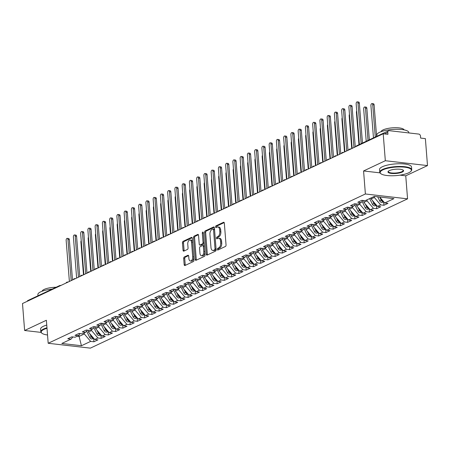<?xml version="1.0" encoding="UTF-8"?>
<svg xmlns="http://www.w3.org/2000/svg" width="450" height="450" viewBox="0 0 450 450"><rect width="100%" height="100%" fill="white"/><g stroke="black" fill="none" stroke-linecap="round" stroke-linejoin="round"><path stroke-width="0.67" d="M217.305 249.418A0.883 0.495 -83.4 0 0 217.699 250.059A0.883 0.495 -83.4 0 0 217.868 250.026L225.428 246.471A1.26 0.709 -83.4 0 0 226.046 244.924L224.336 223.172A1.26 0.709 -83.4 0 0 223.768 222.261A1.26 0.709 -83.4 0 0 223.526 222.3L215.966 225.861A0.883 0.495 -83.4 0 0 215.533 226.941A0.883 0.495 -83.4 0 0 215.933 227.582A0.883 0.495 -83.4 0 0 216.101 227.554L217.074 227.093A4.033 2.267 -83.4 0 1 217.845 226.952A4.033 2.267 -83.4 0 1 219.656 229.888L219.803 231.699A4.033 2.267 -83.4 0 1 217.828 236.638L216.849 237.099A0.883 0.495 -83.4 0 0 216.416 238.179A0.883 0.495 -83.4 0 0 216.816 238.821A0.883 0.495 -83.4 0 0 216.984 238.787L217.963 238.331A4.033 2.267 -83.4 0 1 218.728 238.191A4.033 2.267 -83.4 0 1 220.545 241.121L220.686 242.938A4.033 2.267 -83.4 0 1 218.711 247.877L217.732 248.338A0.883 0.495 -83.4 0 0 217.305 249.418M218.728 238.191L219.78 238.314A4.033 2.267 -83.4 0 1 221.597 241.245L221.737 243.056A4.033 2.267 -83.4 0 1 219.769 247.995L218.79 248.456A0.883 0.495 -83.4 0 0 218.357 249.536A0.883 0.495 -83.4 0 0 218.396 249.778M224.184 222.609L217.018 225.979A0.883 0.495 -83.4 0 0 216.591 227.064A0.883 0.495 -83.4 0 0 216.63 227.301M217.845 226.952L218.897 227.076A4.033 2.267 -83.4 0 1 220.714 230.006L220.854 231.817A4.033 2.267 -83.4 0 1 218.88 236.756L217.907 237.218A0.883 0.495 -83.4 0 0 217.474 238.297A0.883 0.495 -83.4 0 0 217.513 238.539M184.297 256.989A1.26 0.709 -83.4 0 0 183.684 258.536L184.162 264.639A1.26 0.709 -83.4 0 0 184.731 265.556A1.26 0.709 -83.4 0 0 184.972 265.511L193.371 261.557A1.26 0.709 -83.4 0 0 193.984 260.016L192.274 238.264A1.26 0.709 -83.4 0 0 191.706 237.347A1.26 0.709 -83.4 0 0 191.464 237.392L183.071 241.346A1.26 0.709 -83.4 0 0 182.453 242.888L183.032 250.256A1.26 0.709 -83.4 0 0 183.6 251.173A1.26 0.709 -83.4 0 0 183.836 251.134L187.431 249.441A1.26 0.709 -83.4 0 0 188.049 247.894L187.763 244.243A3.369 1.896 -83.4 0 1 190.052 239.996A3.369 1.896 -83.4 0 1 191.571 242.449L192.696 256.77A3.369 1.896 -83.4 0 1 190.406 261.011A3.369 1.896 -83.4 0 1 188.888 258.559L188.702 256.174A1.26 0.709 -83.4 0 0 188.134 255.257A1.26 0.709 -83.4 0 0 187.892 255.302L184.297 256.989L185.355 257.113A1.26 0.709 -83.4 0 0 184.736 258.654L185.22 264.757A1.26 0.709 -83.4 0 0 185.366 265.326M399.983 175.157L405.748 175.821L427.5 165.583L385.324 160.723L383.203 133.763L387.945 134.308L387.793 132.339L384.463 133.903M385.324 160.723L363.572 170.961L365.383 193.978L48.184 343.277L46.373 320.259L24.621 330.497L22.5 303.536L383.203 133.763M206.297 254.222A1.26 0.709 -83.4 0 0 206.865 255.139A1.26 0.709 -83.4 0 0 207.101 255.094L215.499 251.139A1.26 0.709 -83.4 0 0 216.118 249.598L214.408 227.846A1.26 0.709 -83.4 0 0 213.84 226.929A1.26 0.709 -83.4 0 0 213.598 226.974L205.2 230.929A1.26 0.709 -83.4 0 0 204.587 232.47L206.297 254.222L207.349 254.34A1.26 0.709 -83.4 0 0 207.495 254.908M204.435 256.348L196.037 260.303A1.26 0.709 -83.4 0 1 195.795 260.347A1.26 0.709 -83.4 0 1 195.232 259.431L193.517 237.679A1.26 0.709 -83.4 0 1 194.136 236.138L197.73 234.444A1.26 0.709 -83.4 0 1 197.966 234.399A1.26 0.709 -83.4 0 1 198.534 235.316L199.232 244.136A1.26 0.709 -83.4 0 0 199.8 245.053A1.26 0.709 -83.4 0 0 200.036 245.014L202.421 243.889A1.26 0.709 -83.4 0 0 203.04 242.347L202.314 233.162A0.883 0.495 -83.4 0 1 202.916 232.054A0.883 0.495 -83.4 0 1 203.31 232.695L205.054 254.807A1.26 0.709 -83.4 0 1 204.435 256.348M365.383 193.978L407.559 198.844L90.36 348.137L48.184 343.277M383.647 201.803L383.923 205.273L387.984 203.361L384.716 202.984L393.924 198.653L374.31 196.391L365.102 200.722L361.834 200.346L357.772 202.258L361.041 202.635L357.851 204.137L354.583 203.76L350.522 205.672L353.79 206.049L350.601 207.546L347.332 207.174L343.271 209.081L346.545 209.458L343.35 210.96L340.082 210.583L336.021 212.496L339.294 212.873L336.099 214.374L332.831 213.998L328.776 215.91L332.044 216.287L328.849 217.789L325.581 217.412L321.525 219.319L324.793 219.696L321.604 221.197L318.33 220.821L314.274 222.733L317.543 223.11L314.353 224.612L311.085 224.235L307.024 226.148L310.292 226.524L307.103 228.026L303.834 227.649L299.773 229.556L303.041 229.933L299.852 231.435L296.584 231.058L292.522 232.971L295.791 233.347L292.601 234.849L289.333 234.472L285.272 236.385L288.54 236.762L285.351 238.264L282.082 237.887L278.021 239.794L281.289 240.171L278.1 241.672L274.832 241.296L270.771 243.208L274.039 243.585L270.849 245.087L267.581 244.71L263.52 246.623L266.788 246.999L263.599 248.501L260.331 248.124L256.269 250.031L259.537 250.408L256.348 251.91L253.08 251.533L249.019 253.446L252.287 253.822L249.097 255.324L245.829 254.947L241.768 256.86L245.036 257.237L241.847 258.739L238.579 258.362L234.518 260.269L237.786 260.646L234.596 262.148L231.328 261.771L227.267 263.683L230.535 264.06L227.346 265.562L224.078 265.185L220.016 267.097L223.284 267.474L220.095 268.976L216.827 268.599L212.766 270.506L216.039 270.883L212.844 272.385L209.576 272.008L205.521 273.921L208.789 274.298L205.594 275.799L202.326 275.423L198.27 277.335L201.538 277.712L198.349 279.214L195.075 278.837L191.019 280.744L194.287 281.121L191.098 282.623L187.824 282.246L183.769 284.158L187.037 284.535L183.847 286.037L180.579 285.66L176.518 287.572L179.786 287.949L176.597 289.451L173.329 289.074L169.268 290.981L172.536 291.358L169.346 292.86L166.078 292.483L162.017 294.396L165.285 294.772L162.096 296.274L158.828 295.897L154.766 297.81L158.034 298.187L154.845 299.689L151.577 299.312L147.516 301.219L150.784 301.596L147.594 303.098L144.326 302.721L140.265 304.633L143.533 305.01L140.344 306.512L137.076 306.135L133.014 308.048L136.282 308.424L133.093 309.926L129.825 309.549L125.764 311.456L129.032 311.833L125.843 313.335L122.574 312.958L118.513 314.871L121.781 315.248L118.592 316.749L115.324 316.373L111.263 318.285L114.531 318.662L111.341 320.164L108.073 319.787L104.012 321.694L107.28 322.071L104.091 323.572L100.823 323.196L96.761 325.108L100.029 325.485L96.84 326.987L93.572 326.61L89.511 328.522L92.784 328.899L89.589 330.401L86.321 330.024L82.26 331.931L85.534 332.308L82.339 333.81L79.071 333.433L75.015 335.346L78.283 335.723L75.094 337.224L71.82 336.848L67.764 338.76L71.032 339.137L72.9 336.971M383.923 205.273L380.655 204.896L377.466 206.398L371.132 198.956L371.053 197.921M376.397 205.211L376.673 208.682L380.734 206.775L377.466 206.398M376.673 208.682L373.404 208.305L370.215 209.807L363.881 202.371L363.741 200.565M369.152 208.626L369.422 212.096L373.483 210.184L370.215 209.807M369.422 212.096L366.154 211.719L362.964 213.221L356.631 205.779L356.49 203.979M361.901 212.04L362.171 215.511L366.233 213.598L362.964 213.221M362.171 215.511L358.903 215.134L355.714 216.636L349.38 209.194L349.239 207.394M354.651 215.449L354.921 218.919L358.982 217.013L355.714 216.636M354.921 218.919L351.652 218.542L348.463 220.044L342.129 212.608L341.989 210.803M347.4 218.863L347.67 222.334L351.731 220.421L348.463 220.044M347.67 222.334L344.402 221.957L341.213 223.459L334.879 216.017L334.738 214.217M340.149 222.278L340.419 225.748L344.481 223.836L341.213 223.459M340.419 225.748L337.151 225.371L333.962 226.873L327.628 219.431L327.488 217.631M332.899 225.686L333.169 229.157L337.23 227.25L333.962 226.873M333.169 229.157L329.901 228.78L326.711 230.282L320.377 222.846L320.237 221.04M325.648 229.101L325.918 232.571L329.979 230.659L326.711 230.282M325.918 232.571L322.65 232.194L319.461 233.696L313.132 226.26L312.986 224.454M318.397 232.515L318.673 235.986L322.729 234.073L319.461 233.696M318.673 235.986L315.399 235.609L312.21 237.111L305.882 229.669L305.736 227.869M311.147 235.924L311.423 239.394L315.478 237.487L312.21 237.111M311.423 239.394L308.149 239.018L304.959 240.519L298.631 233.083L298.485 231.278M303.896 239.338L304.172 242.809L308.228 240.896L304.959 240.519M304.172 242.809L300.904 242.432L297.709 243.934L291.381 236.498L291.234 234.692M296.646 242.752L296.921 246.223L300.983 244.311L297.709 243.934M296.921 246.223L293.653 245.846L290.458 247.348L284.13 239.906L283.989 238.106M289.395 246.161L289.671 249.632L293.732 247.725L290.458 247.348M289.671 249.632L286.403 249.255L283.213 250.757L276.879 243.321L276.739 241.515M282.144 249.576L282.42 253.046L286.481 251.134L283.213 250.757M282.42 253.046L279.152 252.669L275.963 254.171L269.629 246.735L269.488 244.929M274.894 252.99L275.169 256.461L279.231 254.548L275.963 254.171M275.169 256.461L271.901 256.084L268.712 257.586L262.378 250.144L262.238 248.344M267.643 256.399L267.919 259.869L271.98 257.963L268.712 257.586M267.919 259.869L264.651 259.498L261.461 260.994L255.127 253.558L254.987 251.752M260.392 259.813L260.668 263.284L264.729 261.371L261.461 260.994M260.668 263.284L257.4 262.907L254.211 264.409L247.877 256.972L247.736 255.167M253.142 263.227L253.417 266.698L257.479 264.786L254.211 264.409M253.417 266.698L250.149 266.321L246.96 267.823L240.626 260.381L240.486 258.581M245.897 266.636L246.167 270.113L250.228 268.2L246.96 267.823M246.167 270.113L242.899 269.736L239.709 271.232L233.376 263.796L233.235 261.99M238.646 270.051L238.916 273.521L242.977 271.609L239.709 271.232M238.916 273.521L235.648 273.144L232.459 274.646L226.125 267.21L225.984 265.404M231.396 273.465L231.666 276.936L235.727 275.023L232.459 274.646M231.666 276.936L228.398 276.559L225.208 278.061L218.874 270.619L218.734 268.819M224.145 276.874L224.415 280.35L228.476 278.438L225.208 278.061M224.415 280.35L221.147 279.973L217.958 281.469L211.624 274.033L211.483 272.227M216.894 280.288L217.164 283.759L221.226 281.846L217.958 281.469M217.164 283.759L213.896 283.382L210.707 284.884L204.373 277.447L204.232 275.642M209.644 283.702L209.914 287.173L213.975 285.261L210.707 284.884M209.914 287.173L206.646 286.796L203.456 288.298L197.123 280.856L196.982 279.056M202.393 287.111L202.663 290.588L206.724 288.675L203.456 288.298M202.663 290.588L199.395 290.211L196.206 291.713L189.877 284.271L189.731 282.465M195.143 290.526L195.418 293.996L199.474 292.084L196.206 291.713M195.418 293.996L192.144 293.619L188.955 295.121L182.627 287.685L182.481 285.879M187.892 293.94L188.167 297.411L192.223 295.498L188.955 295.121M188.167 297.411L184.894 297.034L181.704 298.536L175.376 291.094L175.23 289.294M180.641 297.349L180.917 300.825L184.972 298.912L181.704 298.536M180.917 300.825L177.649 300.448L174.454 301.95L168.126 294.508L167.979 292.702M173.391 300.763L173.666 304.234L177.722 302.327L174.454 301.95M173.666 304.234L170.398 303.857L167.203 305.359L160.875 297.923L160.734 296.117M166.14 304.178L166.416 307.648L170.477 305.736L167.203 305.359M166.416 307.648L163.148 307.271L159.958 308.773L153.624 301.331L153.484 299.531M158.889 307.586L159.165 311.062L163.226 309.15L159.958 308.773M159.165 311.062L155.897 310.686L152.708 312.188L146.374 304.746L146.233 302.94M151.639 311.001L151.914 314.471L155.976 312.564L152.708 312.188M151.914 314.471L148.646 314.094L145.457 315.596L139.123 308.16L138.983 306.354M144.388 314.415L144.664 317.886L148.725 315.973L145.457 315.596M144.664 317.886L141.396 317.509L138.206 319.011L131.873 311.569L131.732 309.769M137.138 317.829L137.413 321.3L141.474 319.387L138.206 319.011M137.413 321.3L134.145 320.923L130.956 322.425L124.622 314.983L124.481 313.178M129.887 321.238L130.162 324.709L134.224 322.802L130.956 322.425M130.162 324.709L126.894 324.332L123.705 325.834L117.371 318.397L117.231 316.592M122.642 324.652L122.912 328.123L126.973 326.211L123.705 325.834M122.912 328.123L119.644 327.746L116.454 329.248L110.121 321.806L109.98 320.006M115.391 328.067L115.661 331.537L119.722 329.625L116.454 329.248M115.661 331.537L112.393 331.161L109.204 332.662L102.87 325.221L102.729 323.415M108.141 331.476L108.411 334.946L112.472 333.039L109.204 332.662M108.411 334.946L105.142 334.569L101.953 336.071L95.619 328.635L95.479 326.829M100.89 334.89L101.16 338.361L105.221 336.448L101.953 336.071M101.16 338.361L97.892 337.984L94.703 339.486L88.369 332.044L88.228 330.244M93.639 338.304L93.909 341.775L97.971 339.863L94.703 339.486M93.909 341.775L90.641 341.398L81.433 345.729L61.824 343.468L71.032 339.137M78.283 335.723L80.151 333.557M78.975 334.924L79.087 336.414L84.313 333.956L84.229 332.921M90.641 341.398L84.313 333.956M77.259 336.201L79.087 336.414L81.433 345.729M85.534 332.308L87.401 330.148M88.369 332.044L91.558 330.542L91.479 329.512M97.892 337.984L91.558 330.542M92.784 328.899L94.646 326.734M95.619 328.635L98.809 327.133L98.73 326.098M105.142 334.569L98.809 327.133M100.029 325.485L101.897 323.319M102.87 325.221L106.059 323.719L105.981 322.684M112.393 331.161L106.059 323.719M107.28 322.071L109.147 319.911M110.121 321.806L113.31 320.304L113.231 319.275M119.644 327.746L113.31 320.304M114.531 318.662L116.398 316.496M117.371 318.397L120.561 316.896L120.482 315.861M126.894 324.332L120.561 316.896M121.781 315.248L123.649 313.082M124.622 314.983L127.811 313.481L127.733 312.446M134.145 320.923L127.811 313.481M129.032 311.833L130.899 309.673M131.873 311.569L135.062 310.067L134.983 309.037M141.396 317.509L135.062 310.067M136.282 308.424L138.15 306.259M139.123 308.16L142.312 306.658L142.234 305.623M148.646 314.094L142.312 306.658M143.533 305.01L145.401 302.844M146.374 304.746L149.563 303.244L149.484 302.209M155.897 310.686L149.563 303.244M150.784 301.596L152.651 299.436M153.624 301.331L156.814 299.829L156.729 298.8M163.148 307.271L156.814 299.829M158.034 298.187L159.902 296.021M160.875 297.923L164.064 296.421L163.98 295.386M170.398 303.857L164.064 296.421M165.285 294.772L167.153 292.607M168.126 294.508L171.315 293.006L171.231 291.971M177.649 300.448L171.315 293.006M172.536 291.358L174.403 289.198M175.376 291.094L178.566 289.592L178.481 288.562M184.894 297.034L178.566 289.592M179.786 287.949L181.654 285.784M182.627 287.685L185.816 286.183L185.732 285.148M192.144 293.619L185.816 286.183M187.037 284.535L188.904 282.369M189.877 284.271L193.067 282.769L192.982 281.734M199.395 290.211L193.067 282.769M194.287 281.121L196.155 278.961M197.123 280.856L200.317 279.354L200.233 278.325M206.646 286.796L200.317 279.354M201.538 277.712L203.406 275.546M204.373 277.447L207.568 275.946L207.484 274.911M213.896 283.382L207.568 275.946M208.789 274.298L210.656 272.132M211.624 274.033L214.813 272.531L214.734 271.496M221.147 279.973L214.813 272.531M216.039 270.883L217.907 268.723M218.874 270.619L222.064 269.117L221.985 268.088M228.398 276.559L222.064 269.117M223.284 267.474L225.152 265.309M226.125 267.21L229.314 265.708L229.236 264.673M235.648 273.144L229.314 265.708M230.535 264.06L232.403 261.894M233.376 263.796L236.565 262.294L236.486 261.259M242.899 269.736L236.565 262.294M237.786 260.646L239.653 258.486M240.626 260.381L243.816 258.879L243.737 257.85M250.149 266.321L243.816 258.879M245.036 257.237L246.904 255.071M247.877 256.972L251.066 255.471L250.987 254.436M257.4 262.907L251.066 255.471M252.287 253.822L254.154 251.657M255.127 253.558L258.317 252.056L258.238 251.021M264.651 259.498L258.317 252.056M259.537 250.408L261.405 248.248M262.378 250.144L265.567 248.642L265.489 247.612M271.901 256.084L265.567 248.642M266.788 246.999L268.656 244.834M269.629 246.735L272.818 245.233L272.739 244.198M279.152 252.669L272.818 245.233M274.039 243.585L275.906 241.419M276.879 243.321L280.069 241.819L279.99 240.784M286.403 249.255L280.069 241.819M281.289 240.171L283.157 238.011M284.13 239.906L287.319 238.404L287.235 237.375M293.653 245.846L287.319 238.404M288.54 236.762L290.407 234.596M291.381 236.498L294.57 234.996L294.486 233.961M300.904 242.432L294.57 234.996M295.791 233.347L297.658 231.182M298.631 233.083L301.821 231.581L301.736 230.546M308.149 239.018L301.821 231.581M303.041 229.933L304.909 227.773M305.882 229.669L309.071 228.167L308.987 227.138M315.399 235.609L309.071 228.167M310.292 226.524L312.159 224.359M313.132 226.26L316.322 224.758L316.238 223.723M322.65 232.194L316.322 224.758M317.543 223.11L319.41 220.944M320.377 222.846L323.572 221.344L323.488 220.309M329.901 228.78L323.572 221.344M324.793 219.696L326.661 217.536M327.628 219.431L330.823 217.929L330.739 216.9M337.151 225.371L330.823 217.929M332.044 216.287L333.911 214.121M334.879 216.017L338.074 214.521L337.989 213.486M344.402 221.957L338.074 214.521M339.294 212.873L341.162 210.707M342.129 212.608L345.319 211.106L345.24 210.071M351.652 218.542L345.319 211.106M346.545 209.458L348.407 207.298M349.38 209.194L352.569 207.692L352.491 206.662M358.903 215.134L352.569 207.692M353.79 206.049L355.657 203.884M356.631 205.779L359.82 204.283L359.741 203.248M366.154 211.719L359.82 204.283M361.041 202.635L362.908 200.469M363.881 202.371L367.071 200.869L366.992 199.834M373.404 208.305L367.071 200.869M427.5 165.583L425.379 138.623L420.632 138.077L420.48 136.102A1.924 1.502 64.8 0 0 418.753 134.078L389.228 130.674A1.924 1.502 64.8 0 0 388.553 130.776A1.924 1.502 64.8 0 0 387.793 132.339M371.132 198.956L374.321 197.454L374.243 196.425M380.655 204.896L374.321 197.454M27.18 301.331A1.924 1.502 -115.2 0 1 27.849 300.549L59.552 285.632A1.924 1.502 -115.2 0 0 58.883 286.408M24.621 330.497L41.023 332.387M405.748 175.821L407.559 198.844M363.572 170.961L379.974 172.851M384.716 202.984L379.626 197.004M348.896 149.906A1.924 1.502 -115.2 0 1 349.509 149.158A1.924 1.502 -115.2 0 1 349.566 149.13A1.924 1.924 0 0 1 350.606 148.956A1.924 1.08 -83.4 0 1 350.798 149.012M341.646 153.321A1.924 1.502 -115.2 0 1 342.259 152.572A1.924 1.502 -115.2 0 1 342.315 152.539A1.924 1.924 0 0 1 343.356 152.37A1.924 1.08 -83.4 0 1 343.547 152.426M334.395 156.735A1.924 1.502 -115.2 0 1 335.008 155.981A1.924 1.502 -115.2 0 1 335.064 155.953A1.924 1.924 0 0 1 336.105 155.784A1.924 1.08 -83.4 0 1 336.296 155.835M327.144 160.144A1.924 1.502 -115.2 0 1 327.757 159.396A1.924 1.502 -115.2 0 1 327.814 159.368A1.924 1.924 0 0 1 328.854 159.193A1.924 1.08 -83.4 0 1 329.046 159.249M319.894 163.558A1.924 1.502 -115.2 0 1 320.507 162.81A1.924 1.502 -115.2 0 1 320.563 162.782A1.924 1.924 0 0 1 321.604 162.607A1.924 1.08 -83.4 0 1 321.795 162.664M312.643 166.972A1.924 1.502 -115.2 0 1 313.256 166.219A1.924 1.502 -115.2 0 1 313.312 166.191A1.924 1.924 0 0 1 314.353 166.022A1.924 1.08 -83.4 0 1 314.544 166.072M305.392 170.381A1.924 1.502 -115.2 0 1 306.006 169.633A1.924 1.502 -115.2 0 1 306.062 169.605A1.924 1.924 0 0 1 307.103 169.436A1.924 1.08 -83.4 0 1 307.294 169.487M298.142 173.796A1.924 1.502 -115.2 0 1 298.755 173.047A1.924 1.502 -115.2 0 1 298.811 173.019A1.924 1.924 0 0 1 299.852 172.845A1.924 1.08 -83.4 0 1 300.043 172.901M290.897 177.21A1.924 1.502 -115.2 0 1 291.504 176.456A1.924 1.502 -115.2 0 1 291.561 176.428A1.924 1.924 0 0 1 292.601 176.259A1.924 1.08 -83.4 0 1 292.793 176.316M283.646 180.619A1.924 1.502 -115.2 0 1 284.259 179.871A1.924 1.502 -115.2 0 1 284.316 179.843A1.924 1.924 0 0 1 285.351 179.674A1.924 1.08 -83.4 0 1 285.542 179.724M276.396 184.033A1.924 1.502 -115.2 0 1 277.009 183.285A1.924 1.502 -115.2 0 1 277.065 183.257A1.924 1.924 0 0 1 278.1 183.083A1.924 1.08 -83.4 0 1 278.297 183.139M269.145 187.447A1.924 1.502 -115.2 0 1 269.758 186.694A1.924 1.502 -115.2 0 1 269.814 186.666A1.924 1.924 0 0 1 270.855 186.497A1.924 1.08 -83.4 0 1 271.046 186.553M261.894 190.856A1.924 1.502 -115.2 0 1 262.507 190.108A1.924 1.502 -115.2 0 1 262.564 190.08A1.924 1.924 0 0 1 263.604 189.911A1.924 1.08 -83.4 0 1 263.796 189.962M254.644 194.271A1.924 1.502 -115.2 0 1 255.257 193.523A1.924 1.502 -115.2 0 1 255.313 193.494A1.924 1.924 0 0 1 256.354 193.32A1.924 1.08 -83.4 0 1 256.545 193.376M247.393 197.685A1.924 1.502 -115.2 0 1 248.006 196.931A1.924 1.502 -115.2 0 1 248.062 196.903A1.924 1.924 0 0 1 249.103 196.734A1.924 1.08 -83.4 0 1 249.294 196.791M240.143 201.094A1.924 1.502 -115.2 0 1 240.756 200.346A1.924 1.502 -115.2 0 1 240.812 200.317A1.924 1.924 0 0 1 241.852 200.149A1.924 1.08 -83.4 0 1 242.044 200.199M232.892 204.508A1.924 1.502 -115.2 0 1 233.505 203.76A1.924 1.502 -115.2 0 1 233.561 203.732A1.924 1.924 0 0 1 234.602 203.558A1.924 1.08 -83.4 0 1 234.793 203.614M225.641 207.922A1.924 1.502 -115.2 0 1 226.254 207.169A1.924 1.502 -115.2 0 1 226.311 207.141A1.924 1.924 0 0 1 227.351 206.972A1.924 1.08 -83.4 0 1 227.542 207.028M218.391 211.331A1.924 1.502 -115.2 0 1 219.004 210.583A1.924 1.502 -115.2 0 1 219.06 210.555A1.924 1.924 0 0 1 220.101 210.386A1.924 1.08 -83.4 0 1 220.292 210.437M211.14 214.746A1.924 1.502 -115.2 0 1 211.753 213.998A1.924 1.502 -115.2 0 1 211.809 213.969A1.924 1.924 0 0 1 212.85 213.795A1.924 1.08 -83.4 0 1 213.041 213.851M203.889 218.16A1.924 1.502 -115.2 0 1 204.502 217.406A1.924 1.502 -115.2 0 1 204.559 217.378A1.924 1.924 0 0 1 205.599 217.209A1.924 1.08 -83.4 0 1 205.791 217.266M196.639 221.569A1.924 1.502 -115.2 0 1 197.252 220.821A1.924 1.502 -115.2 0 1 197.308 220.792A1.924 1.924 0 0 1 198.349 220.624A1.924 1.08 -83.4 0 1 198.54 220.674M189.388 224.983A1.924 1.502 -115.2 0 1 190.001 224.235A1.924 1.502 -115.2 0 1 190.058 224.207A1.924 1.924 0 0 1 191.098 224.032A1.924 1.08 -83.4 0 1 191.289 224.089M182.138 228.398A1.924 1.502 -115.2 0 1 182.751 227.644A1.924 1.502 -115.2 0 1 182.807 227.616A1.924 1.924 0 0 1 183.847 227.447A1.924 1.08 -83.4 0 1 184.039 227.503M174.887 231.806A1.924 1.502 -115.2 0 1 175.5 231.058A1.924 1.502 -115.2 0 1 175.556 231.03A1.924 1.924 0 0 1 176.597 230.861A1.924 1.08 -83.4 0 1 176.788 230.912M167.636 235.221A1.924 1.502 -115.2 0 1 168.249 234.472A1.924 1.502 -115.2 0 1 168.306 234.444A1.924 1.924 0 0 1 169.346 234.27A1.924 1.08 -83.4 0 1 169.537 234.326M160.391 238.635A1.924 1.502 -115.2 0 1 161.004 237.881A1.924 1.502 -115.2 0 1 161.055 237.853A1.924 1.924 0 0 1 162.096 237.684A1.924 1.08 -83.4 0 1 162.287 237.741M153.141 242.044A1.924 1.502 -115.2 0 1 153.754 241.296A1.924 1.502 -115.2 0 1 153.81 241.268A1.924 1.924 0 0 1 154.845 241.099A1.924 1.08 -83.4 0 1 155.036 241.149M145.89 245.458A1.924 1.502 -115.2 0 1 146.503 244.71A1.924 1.502 -115.2 0 1 146.559 244.682A1.924 1.924 0 0 1 147.6 244.507A1.924 1.08 -83.4 0 1 147.791 244.564M138.639 248.873A1.924 1.502 -115.2 0 1 139.252 248.119A1.924 1.502 -115.2 0 1 139.309 248.091A1.924 1.924 0 0 1 140.349 247.922A1.924 1.08 -83.4 0 1 140.541 247.978M131.389 252.281A1.924 1.502 -115.2 0 1 132.002 251.533A1.924 1.502 -115.2 0 1 132.058 251.505A1.924 1.924 0 0 1 133.099 251.336A1.924 1.08 -83.4 0 1 133.29 251.387M124.138 255.696A1.924 1.502 -115.2 0 1 124.751 254.947A1.924 1.502 -115.2 0 1 124.808 254.919A1.924 1.924 0 0 1 125.848 254.745A1.924 1.08 -83.4 0 1 126.039 254.801M116.888 259.11A1.924 1.502 -115.2 0 1 117.501 258.356A1.924 1.502 -115.2 0 1 117.557 258.328A1.924 1.924 0 0 1 118.597 258.159A1.924 1.08 -83.4 0 1 118.789 258.216M109.637 262.519A1.924 1.502 -115.2 0 1 110.25 261.771A1.924 1.502 -115.2 0 1 110.306 261.743A1.924 1.924 0 0 1 111.347 261.574A1.924 1.08 -83.4 0 1 111.538 261.624M102.386 265.933A1.924 1.502 -115.2 0 1 102.999 265.185A1.924 1.502 -115.2 0 1 103.056 265.157A1.924 1.924 0 0 1 104.096 264.983A1.924 1.08 -83.4 0 1 104.288 265.039M95.136 269.347A1.924 1.502 -115.2 0 1 95.749 268.594A1.924 1.502 -115.2 0 1 95.805 268.566A1.924 1.924 0 0 1 96.846 268.397A1.924 1.08 -83.4 0 1 97.037 268.453M87.885 272.756A1.924 1.502 -115.2 0 1 88.498 272.008A1.924 1.502 -115.2 0 1 88.554 271.98A1.924 1.924 0 0 1 89.595 271.811A1.924 1.08 -83.4 0 1 89.786 271.862M80.634 276.171A1.924 1.502 -115.2 0 1 81.248 275.423A1.924 1.502 -115.2 0 1 81.304 275.394A1.924 1.924 0 0 1 82.344 275.22A1.924 1.08 -83.4 0 1 82.536 275.276M73.384 279.585A1.924 1.502 -115.2 0 1 73.997 278.831A1.924 1.502 -115.2 0 1 74.053 278.803A1.924 1.924 0 0 1 75.094 278.634A1.924 1.08 -83.4 0 1 75.285 278.691M66.133 282.994A1.924 1.502 -115.2 0 1 66.746 282.246A1.924 1.502 -115.2 0 1 66.803 282.218A1.924 1.924 0 0 1 67.843 282.049A1.924 1.08 -83.4 0 1 68.034 282.099M214.262 227.278L206.257 231.047A1.26 0.709 -83.4 0 0 205.639 232.594L207.349 254.34M214.583 249.817A0.883 0.495 -83.4 0 0 215.016 248.737L213.514 229.646A0.883 0.495 -83.4 0 0 213.114 229.005A0.883 0.495 -83.4 0 0 212.951 229.033L211.916 229.517A4.033 2.267 -83.4 0 0 209.942 234.456L210.971 247.511A4.033 2.267 -83.4 0 0 212.788 250.442A4.033 2.267 -83.4 0 0 213.553 250.301L214.583 249.817L215.64 249.941A0.883 0.495 -83.4 0 0 216.073 249.041M214.543 229.596A0.883 0.495 -83.4 0 0 214.172 229.123A0.883 0.495 -83.4 0 0 214.003 229.157M212.788 250.442L213.84 250.56A4.033 2.267 -83.4 0 0 214.605 250.425L213.553 250.301M215.64 249.941L214.605 250.425M198.388 234.748L195.188 236.256A1.26 0.709 -83.4 0 0 194.574 237.797L196.284 259.549A1.26 0.709 -83.4 0 0 196.431 260.117M200.627 245.081A1.26 0.709 -83.4 0 0 200.852 245.177A1.26 0.709 -83.4 0 0 201.094 245.132L203.473 244.013A1.26 0.709 -83.4 0 0 204.097 242.685M199.952 253.294A3.369 1.896 -83.4 0 0 201.471 255.741A3.369 1.896 -83.4 0 0 203.76 251.499L203.361 246.454A1.26 0.709 -83.4 0 0 202.792 245.537A1.26 0.709 -83.4 0 0 202.556 245.582L200.171 246.701A1.26 0.709 -83.4 0 0 199.553 248.248L199.952 253.294M201.471 255.741L202.523 255.864A3.369 1.896 -83.4 0 0 204.829 251.977M204.384 246.369A1.26 0.709 -83.4 0 0 203.85 245.661L202.792 245.537M188.556 255.606L185.355 257.113M190.406 261.011L191.464 261.135A3.369 1.896 -83.4 0 0 193.764 257.243M192.583 242.224A3.369 1.896 -83.4 0 0 191.104 240.12L190.052 239.996M192.127 237.696L184.123 241.464A1.26 0.709 -83.4 0 0 183.504 243.006L184.084 250.38A1.26 0.709 -83.4 0 0 184.236 250.948M379.716 197.111L381.218 200.166A2.565 2.002 64.8 0 0 383.197 201.729A2.565 2.002 64.8 0 0 383.642 201.724M383.692 201.78L382.579 202.303A2.565 2.002 -115.2 0 1 381.679 202.444A2.565 2.002 -115.2 0 1 379.693 200.886L377.679 196.779M372.009 103.562L373.382 103.719A1.603 0.9 96.6 0 1 374.108 104.889L372.735 104.726A1.603 0.9 -83.4 0 0 372.009 103.562A1.603 0.9 -83.4 0 0 370.924 105.581L373.466 137.88M375.277 137.025L372.735 104.726M376.588 136.412L374.108 104.889M381.403 199.091L381.797 199.896A2.565 2.002 64.8 0 0 383.321 201.347M357.249 101.863L358.622 102.021A1.603 0.9 96.6 0 1 359.342 103.185L357.975 103.028A1.603 0.9 -83.4 0 0 357.249 101.863A1.603 0.9 -83.4 0 0 356.158 103.883L359.359 144.518M359.342 103.185L362.481 143.049M357.975 103.028L361.17 143.668M372.465 200.526L373.967 203.58A2.565 2.002 64.8 0 0 375.952 205.144A2.565 2.002 64.8 0 0 376.391 205.138M376.442 205.194L375.328 205.718A2.565 2.002 -115.2 0 1 374.428 205.858A2.565 2.002 -115.2 0 1 372.442 204.294L369.641 198.585M364.759 106.976L366.131 107.134A1.603 0.9 96.6 0 1 366.857 108.298L365.484 108.141A1.603 0.9 -83.4 0 0 364.759 106.976A1.603 0.9 -83.4 0 0 363.673 108.996L366.216 141.294M368.027 140.439L365.484 108.141M369.338 139.826L366.857 108.298M374.152 202.506L374.546 203.31A2.565 2.002 64.8 0 0 376.071 204.756M365.214 203.934L366.716 206.994A2.565 2.002 64.8 0 0 368.702 208.553A2.565 2.002 64.8 0 0 369.141 208.547M369.191 208.609L368.077 209.132A2.565 2.002 -115.2 0 1 367.178 209.273A2.565 2.002 -115.2 0 1 365.192 207.709L362.104 201.409M356.715 110.948A1.603 0.9 -83.4 0 0 356.423 112.404L358.965 144.703M363.555 200.542L363.774 200.998M366.902 205.914L367.296 206.719A2.565 2.002 64.8 0 0 368.82 208.17M357.964 207.349L359.466 210.403A2.565 2.002 64.8 0 0 361.451 211.967A2.565 2.002 64.8 0 0 361.89 211.961M361.941 212.018L360.827 212.541A2.565 2.002 -115.2 0 1 359.927 212.681A2.565 2.002 -115.2 0 1 357.941 211.123L354.853 204.817M349.464 114.362A1.603 0.9 -83.4 0 0 349.172 115.819L351.748 148.567M356.304 203.957L356.524 204.407M359.651 209.329L360.045 210.133A2.565 2.002 64.8 0 0 361.569 211.584M350.713 210.763L352.215 213.817A2.565 2.002 64.8 0 0 354.201 215.381A2.565 2.002 64.8 0 0 354.639 215.376M354.69 215.432L353.576 215.955A2.565 2.002 -115.2 0 1 352.676 216.096A2.565 2.002 -115.2 0 1 350.691 214.532L347.603 208.232M342.214 117.776A1.603 0.9 -83.4 0 0 341.921 119.233L344.498 151.976M349.054 207.371L349.273 207.821M352.401 212.743L352.794 213.547A2.565 2.002 64.8 0 0 354.319 214.993M349.999 105.272L351.371 105.429A1.603 0.9 96.6 0 1 352.091 106.599L350.724 106.442A1.603 0.9 -83.4 0 0 349.999 105.272A1.603 0.9 -83.4 0 0 348.907 107.291L352.142 148.376M352.091 106.599L355.264 146.908M350.724 106.442L353.953 147.527M342.748 108.686L344.121 108.844A1.603 0.9 96.6 0 1 344.841 110.008L343.474 109.851A1.603 0.9 -83.4 0 0 342.748 108.686A1.603 0.9 -83.4 0 0 341.657 110.706L344.891 151.791M344.841 110.008L348.013 150.322M343.474 109.851L346.708 150.936M335.498 112.101L336.87 112.258A1.603 0.9 96.6 0 1 337.59 113.422L336.223 113.265A1.603 0.9 -83.4 0 0 335.498 112.101A1.603 0.9 -83.4 0 0 334.412 114.12L337.641 155.205M337.59 113.422L340.762 153.737M336.223 113.265L339.457 154.35M328.247 115.509L329.619 115.667A1.603 0.9 96.6 0 1 330.345 116.837L328.973 116.679A1.603 0.9 -83.4 0 0 328.247 115.509A1.603 0.9 -83.4 0 0 327.161 117.529L330.39 158.614M330.345 116.837L333.517 157.146M328.973 116.679L332.207 157.764M408.645 172.828A15.654 4.258 175.5 0 0 410.844 171.371A15.654 4.258 175.5 0 0 402.339 166.995A15.654 4.258 175.5 0 0 382.916 169.864A15.654 4.258 175.5 0 0 380.902 173.728A15.654 4.258 175.5 0 0 393.491 175.742A15.654 4.258 175.5 0 0 408.645 172.828M380.902 173.728L380.509 173.413A16.043 4.365 -4.5 0 1 379.761 172.237A16.043 4.365 -4.5 0 1 382.567 169.459A16.043 4.365 -4.5 0 1 400.331 166.455A16.043 4.365 -4.5 0 1 411.739 169.718A16.043 4.365 -4.5 0 1 411.188 171L410.844 171.371M402.21 172.091A7.83 2.132 -4.5 0 1 392.496 173.526A7.83 2.132 -4.5 0 1 388.249 171.338A7.83 2.132 -4.5 0 1 389.346 170.606A7.83 2.132 -4.5 0 1 396.923 169.155A7.83 2.132 -4.5 0 1 403.217 170.156A7.83 2.132 -4.5 0 1 402.21 172.091M388.446 171.152A7.442 2.025 175.5 0 0 388.327 171.562A7.442 2.025 175.5 0 0 393.626 173.081A7.442 2.025 175.5 0 0 401.867 171.686A7.442 2.025 175.5 0 0 403.172 170.393A7.442 2.025 175.5 0 0 402.992 170.004M376.926 136.249L376.83 135.056A16.043 4.365 -4.5 0 1 379.642 132.283A16.043 4.365 -4.5 0 1 397.406 129.274A16.043 4.365 -4.5 0 1 408.814 132.542L408.848 132.936M381.094 131.681A11.548 3.139 -4.5 0 1 383.113 129.876A11.548 3.139 -4.5 0 1 395.556 127.71A11.548 3.139 -4.5 0 1 404.077 129.87M379.761 172.237L379.547 169.526A16.043 4.365 -4.5 0 1 382.359 166.753A16.043 4.365 -4.5 0 1 400.118 163.744A16.043 4.365 -4.5 0 1 411.531 167.012L411.739 169.718M47.002 328.281A15.654 4.258 175.5 0 0 43.965 329.4A15.654 4.258 175.5 0 0 41.951 333.264A15.654 4.258 175.5 0 0 47.531 334.991M41.951 333.264L41.557 332.949A16.043 4.365 -4.5 0 1 40.809 331.774A16.043 4.365 -4.5 0 1 43.616 328.995A16.043 4.365 -4.5 0 1 46.963 327.78M37.974 295.785L37.879 294.593A16.043 4.365 -4.5 0 1 40.691 291.819A16.043 4.365 -4.5 0 1 52.161 289.108M42.142 291.218A11.548 3.139 -4.5 0 1 44.162 289.412A11.548 3.139 -4.5 0 1 56.115 287.246M40.809 331.774L40.596 329.062A16.043 4.365 -4.5 0 1 43.402 326.289A16.043 4.365 -4.5 0 1 46.749 325.074M343.463 214.172L344.964 217.232A2.565 2.002 64.8 0 0 346.95 218.79A2.565 2.002 64.8 0 0 347.389 218.784M347.439 218.846L346.326 219.369A2.565 2.002 -115.2 0 1 345.426 219.51A2.565 2.002 -115.2 0 1 343.44 217.946L340.352 211.646M334.963 121.185A1.603 0.9 -83.4 0 0 334.671 122.642L337.247 155.391M341.803 210.78L342.022 211.236M345.15 216.152L345.544 216.956A2.565 2.002 64.8 0 0 347.068 218.407M320.996 118.924L322.369 119.081A1.603 0.9 96.6 0 1 323.094 120.246L321.722 120.088A1.603 0.9 -83.4 0 0 320.996 118.924A1.603 0.9 -83.4 0 0 319.911 120.943L323.139 162.028M323.094 120.246L326.267 160.56M321.722 120.088L324.956 161.179M336.218 217.586L337.714 220.641A2.565 2.002 64.8 0 0 339.699 222.204A2.565 2.002 64.8 0 0 340.144 222.199M340.189 222.255L339.075 222.778A2.565 2.002 -115.2 0 1 338.175 222.919A2.565 2.002 -115.2 0 1 336.189 221.361L333.101 215.055M327.713 124.599A1.603 0.9 -83.4 0 0 327.42 126.056L329.996 158.805M334.553 214.194L334.772 214.644M337.899 219.566L338.293 220.371A2.565 2.002 64.8 0 0 339.817 221.822M328.967 221.001L330.463 224.055A2.565 2.002 64.8 0 0 332.449 225.619A2.565 2.002 64.8 0 0 332.893 225.613M332.938 225.669L331.824 226.192A2.565 2.002 -115.2 0 1 330.924 226.333A2.565 2.002 -115.2 0 1 328.939 224.775L325.851 218.469M320.468 128.014A1.603 0.9 -83.4 0 0 320.169 129.471L322.746 162.214M327.302 217.609L327.521 218.059M330.649 222.981L331.043 223.785A2.565 2.002 64.8 0 0 332.567 225.231M321.716 224.409L323.213 227.469A2.565 2.002 64.8 0 0 325.198 229.028A2.565 2.002 64.8 0 0 325.642 229.028M325.688 229.084L324.574 229.607A2.565 2.002 -115.2 0 1 323.674 229.748A2.565 2.002 -115.2 0 1 321.688 228.184L318.6 221.884M313.217 131.422A1.603 0.9 -83.4 0 0 312.919 132.885L315.495 165.628M320.051 221.018L320.271 221.473M323.398 226.389L323.792 227.194A2.565 2.002 64.8 0 0 325.316 228.645M314.466 227.824L315.962 230.878A2.565 2.002 64.8 0 0 317.947 232.442A2.565 2.002 64.8 0 0 318.392 232.436M318.437 232.493L317.323 233.016A2.565 2.002 -115.2 0 1 316.423 233.156A2.565 2.002 -115.2 0 1 314.438 231.598L311.349 225.292M305.966 134.837A1.603 0.9 -83.4 0 0 305.668 136.294L308.244 169.042M312.801 224.432L313.02 224.882M316.147 229.804L316.541 230.608A2.565 2.002 64.8 0 0 318.066 232.059M313.746 122.338L315.118 122.496A1.603 0.9 96.6 0 1 315.844 123.66L314.471 123.502A1.603 0.9 -83.4 0 0 313.746 122.338A1.603 0.9 -83.4 0 0 312.66 124.358L315.894 165.442M315.844 123.66L319.016 163.974M314.471 123.502L317.706 164.588M306.501 125.747L307.868 125.904A1.603 0.9 96.6 0 1 308.593 127.074L307.221 126.917A1.603 0.9 -83.4 0 0 306.501 125.747A1.603 0.9 -83.4 0 0 305.409 127.766L308.644 168.857M308.593 127.074L311.766 167.383M307.221 126.917L310.455 168.002M299.25 129.161L300.617 129.319A1.603 0.9 96.6 0 1 301.343 130.483L299.97 130.326A1.603 0.9 -83.4 0 0 299.25 129.161A1.603 0.9 -83.4 0 0 298.159 131.181L301.393 172.266M301.343 130.483L304.515 170.797M299.97 130.326L303.204 171.416M291.999 132.576L293.366 132.733A1.603 0.9 96.6 0 1 294.092 133.898L292.719 133.74A1.603 0.9 -83.4 0 0 291.999 132.576A1.603 0.9 -83.4 0 0 290.908 134.595L294.142 175.68M294.092 133.898L297.264 174.212M292.719 133.74L295.954 174.825M307.215 231.238L308.711 234.292A2.565 2.002 64.8 0 0 310.697 235.856A2.565 2.002 64.8 0 0 311.141 235.851M311.186 235.907L310.072 236.43A2.565 2.002 -115.2 0 1 309.173 236.571A2.565 2.002 -115.2 0 1 307.192 235.013L304.099 228.707M298.716 138.251A1.603 0.9 -83.4 0 0 298.418 139.708L300.994 172.451M305.55 227.846L305.769 228.296M308.897 233.218L309.291 234.023A2.565 2.002 64.8 0 0 310.815 235.468M299.964 234.647L301.461 237.707A2.565 2.002 64.8 0 0 303.446 239.265A2.565 2.002 64.8 0 0 303.891 239.265M303.936 239.321L302.822 239.844A2.565 2.002 -115.2 0 1 301.922 239.985A2.565 2.002 -115.2 0 1 299.942 238.421L296.848 232.121M291.465 141.66A1.603 0.9 -83.4 0 0 291.167 143.123L293.743 175.866M298.299 231.255L298.519 231.711M301.646 236.627L302.04 237.431A2.565 2.002 64.8 0 0 303.564 238.882M292.714 238.061L294.21 241.116A2.565 2.002 64.8 0 0 296.196 242.679A2.565 2.002 64.8 0 0 296.64 242.674M296.685 242.73L295.571 243.253A2.565 2.002 -115.2 0 1 294.671 243.394A2.565 2.002 -115.2 0 1 292.691 241.836L289.598 235.536M284.214 145.074A1.603 0.9 -83.4 0 0 283.916 146.531L286.493 179.28M291.049 234.669L291.274 235.119M294.396 240.041L294.789 240.846A2.565 2.002 64.8 0 0 296.314 242.297M285.463 241.476L286.959 244.53A2.565 2.002 64.8 0 0 288.945 246.094A2.565 2.002 64.8 0 0 289.389 246.088M289.434 246.144L288.321 246.667A2.565 2.002 -115.2 0 1 287.426 246.808A2.565 2.002 -115.2 0 1 285.441 245.25L282.347 238.944M276.964 148.489A1.603 0.9 -83.4 0 0 276.666 149.946L279.248 182.689M283.798 238.084L284.023 238.534M287.145 243.456L287.544 244.26A2.565 2.002 64.8 0 0 289.069 245.706M278.213 244.884L279.709 247.944A2.565 2.002 64.8 0 0 281.694 249.502A2.565 2.002 64.8 0 0 282.139 249.502M282.189 249.559L281.07 250.082A2.565 2.002 -115.2 0 1 280.176 250.222A2.565 2.002 -115.2 0 1 278.19 248.659L275.096 242.359M269.713 151.898A1.603 0.9 -83.4 0 0 269.415 153.36L271.997 186.103M276.548 241.493L276.773 241.948M279.894 246.864L280.294 247.669A2.565 2.002 64.8 0 0 281.818 249.12M284.749 135.984L286.116 136.142A1.603 0.9 96.6 0 1 286.841 137.312L285.469 137.154A1.603 0.9 -83.4 0 0 284.749 135.984A1.603 0.9 -83.4 0 0 283.657 138.004L286.892 179.094M286.841 137.312L290.014 177.621M285.469 137.154L288.703 178.239M277.498 139.399L278.865 139.556A1.603 0.9 96.6 0 1 279.591 140.721L278.218 140.563A1.603 0.9 -83.4 0 0 277.498 139.399A1.603 0.9 -83.4 0 0 276.407 141.418L279.641 182.503M279.591 140.721L282.763 181.035M278.218 140.563L281.452 181.654M270.248 142.813L271.614 142.971A1.603 0.9 96.6 0 1 272.34 144.135L270.968 143.977A1.603 0.9 -83.4 0 0 270.248 142.813A1.603 0.9 -83.4 0 0 269.156 144.833L272.391 185.917M272.34 144.135L275.512 184.449M270.968 143.977L274.202 185.062M262.997 146.222L264.369 146.379A1.603 0.9 96.6 0 1 265.089 147.549L263.717 147.392A1.603 0.9 -83.4 0 0 262.997 146.222A1.603 0.9 -83.4 0 0 261.906 148.241L265.14 189.332M265.089 147.549L268.262 187.858M263.717 147.392L266.951 188.477M255.746 149.636L257.119 149.794A1.603 0.9 96.6 0 1 257.839 150.958L256.466 150.801A1.603 0.9 -83.4 0 0 255.746 149.636A1.603 0.9 -83.4 0 0 254.655 151.656L257.889 192.741M257.839 150.958L261.011 191.273M256.466 150.801L259.701 191.891M270.962 248.299L272.464 251.353A2.565 2.002 64.8 0 0 274.444 252.917A2.565 2.002 64.8 0 0 274.888 252.911M274.939 252.968L273.825 253.496A2.565 2.002 -115.2 0 1 272.925 253.631A2.565 2.002 -115.2 0 1 270.939 252.073L267.846 245.773M262.463 155.312A1.603 0.9 -83.4 0 0 262.164 156.769L264.746 189.518M269.297 244.907L269.522 245.357M272.649 250.279L273.043 251.083A2.565 2.002 64.8 0 0 274.567 252.534M248.496 153.051L249.868 153.208A1.603 0.9 96.6 0 1 250.588 154.373L249.216 154.215A1.603 0.9 -83.4 0 0 248.496 153.051A1.603 0.9 -83.4 0 0 247.404 155.07L250.639 196.155M250.588 154.373L253.761 194.687M249.216 154.215L252.45 195.3M263.711 251.713L265.213 254.768A2.565 2.002 64.8 0 0 267.193 256.331A2.565 2.002 64.8 0 0 267.637 256.326M267.688 256.382L266.574 256.905A2.565 2.002 -115.2 0 1 265.674 257.046A2.565 2.002 -115.2 0 1 263.689 255.487L260.595 249.182M255.212 158.726A1.603 0.9 -83.4 0 0 254.919 160.183L257.496 192.926M262.046 248.321L262.271 248.771M265.399 253.693L265.793 254.498A2.565 2.002 64.8 0 0 267.317 255.943M241.245 156.459L242.618 156.617A1.603 0.9 96.6 0 1 243.338 157.787L241.971 157.629A1.603 0.9 -83.4 0 0 241.245 156.459A1.603 0.9 -83.4 0 0 240.154 158.479L243.388 199.569M243.338 157.787L246.51 198.096M241.971 157.629L245.199 198.714M256.461 255.127L257.963 258.182A2.565 2.002 64.8 0 0 259.942 259.74A2.565 2.002 64.8 0 0 260.387 259.74M260.438 259.796L259.324 260.319A2.565 2.002 -115.2 0 1 258.424 260.46A2.565 2.002 -115.2 0 1 256.438 258.896L253.344 252.596M247.961 162.135A1.603 0.9 -83.4 0 0 247.669 163.597L250.245 196.341M254.796 251.73L255.021 252.186M258.148 257.102L258.542 257.906A2.565 2.002 64.8 0 0 260.066 259.358M233.994 159.874L235.367 160.031A1.603 0.9 96.6 0 1 236.087 161.201L234.72 161.038A1.603 0.9 -83.4 0 0 233.994 159.874A1.603 0.9 -83.4 0 0 232.903 161.893L236.138 202.978M236.087 161.201L239.259 201.51M234.72 161.038L237.949 202.129M249.21 258.536L250.712 261.596A2.565 2.002 64.8 0 0 252.697 263.154A2.565 2.002 64.8 0 0 253.136 263.149M253.187 263.205L252.073 263.734A2.565 2.002 -115.2 0 1 251.173 263.869A2.565 2.002 -115.2 0 1 249.188 262.311L246.099 256.011M240.711 165.549A1.603 0.9 -83.4 0 0 240.418 167.006L242.994 199.755M247.545 255.144L247.77 255.594M250.898 260.516L251.291 261.321A2.565 2.002 64.8 0 0 252.816 262.772M226.744 163.288L228.116 163.446A1.603 0.9 96.6 0 1 228.836 164.61L227.469 164.453A1.603 0.9 -83.4 0 0 226.744 163.288A1.603 0.9 -83.4 0 0 225.653 165.308L228.887 206.393M228.836 164.61L232.009 204.924M227.469 164.453L230.698 205.537M241.959 261.951L243.461 265.005A2.565 2.002 64.8 0 0 245.447 266.569A2.565 2.002 64.8 0 0 245.886 266.563M245.936 266.619L244.822 267.142A2.565 2.002 -115.2 0 1 243.922 267.283A2.565 2.002 -115.2 0 1 241.937 265.725L238.849 259.419M233.46 168.964A1.603 0.9 -83.4 0 0 233.167 170.421L235.744 203.164M240.3 258.559L240.519 259.009M243.647 263.931L244.041 264.735A2.565 2.002 64.8 0 0 245.565 266.181M219.493 166.697L220.866 166.854A1.603 0.9 96.6 0 1 221.586 168.024L220.219 167.867A1.603 0.9 -83.4 0 0 219.493 166.697A1.603 0.9 -83.4 0 0 218.402 168.716L221.636 209.807M221.586 168.024L224.758 208.333M220.219 167.867L223.453 208.952M234.709 265.365L236.211 268.419A2.565 2.002 64.8 0 0 238.196 269.977A2.565 2.002 64.8 0 0 238.635 269.977M238.686 270.034L237.572 270.557A2.565 2.002 -115.2 0 1 236.672 270.697A2.565 2.002 -115.2 0 1 234.686 269.134L231.598 262.834M226.209 172.373A1.603 0.9 -83.4 0 0 225.917 173.835L228.493 206.578M233.049 261.968L233.269 262.423M236.396 267.339L236.79 268.144A2.565 2.002 64.8 0 0 238.314 269.595M212.243 170.111L213.615 170.269A1.603 0.9 96.6 0 1 214.335 171.439L212.968 171.276A1.603 0.9 -83.4 0 0 212.243 170.111A1.603 0.9 -83.4 0 0 211.157 172.131L214.386 213.216M214.335 171.439L217.507 211.748M212.968 171.276L216.203 212.366M227.458 268.774L228.96 271.834A2.565 2.002 64.8 0 0 230.946 273.392A2.565 2.002 64.8 0 0 231.384 273.386M231.435 273.442L230.321 273.971A2.565 2.002 -115.2 0 1 229.421 274.106A2.565 2.002 -115.2 0 1 227.436 272.548L224.347 266.248M218.959 175.787A1.603 0.9 -83.4 0 0 218.666 177.244L221.243 209.993M225.799 265.382L226.018 265.832M229.146 270.754L229.539 271.558A2.565 2.002 64.8 0 0 231.064 273.009M204.992 173.526L206.364 173.683A1.603 0.9 96.6 0 1 207.084 174.847L205.718 174.69A1.603 0.9 -83.4 0 0 204.992 173.526A1.603 0.9 -83.4 0 0 203.906 175.545L207.135 216.63M207.084 174.847L210.257 215.162M205.718 174.69L208.952 215.775M220.208 272.188L221.709 275.243A2.565 2.002 64.8 0 0 223.695 276.806A2.565 2.002 64.8 0 0 224.134 276.801M224.184 276.857L223.071 277.38A2.565 2.002 -115.2 0 1 222.171 277.521A2.565 2.002 -115.2 0 1 220.185 275.963L217.097 269.657M211.708 179.201A1.603 0.9 -83.4 0 0 211.416 180.658L213.992 213.401M218.548 268.796L218.768 269.246M221.895 274.168L222.289 274.972A2.565 2.002 64.8 0 0 223.813 276.418M197.741 176.934L199.114 177.092A1.603 0.9 96.6 0 1 199.839 178.262L198.467 178.104A1.603 0.9 -83.4 0 0 197.741 176.934A1.603 0.9 -83.4 0 0 196.656 178.954L199.884 220.044M199.839 178.262L203.012 218.571M198.467 178.104L201.701 219.189M212.957 275.602L214.459 278.657A2.565 2.002 64.8 0 0 216.444 280.215A2.565 2.002 64.8 0 0 216.883 280.215M216.934 280.271L215.82 280.794A2.565 2.002 -115.2 0 1 214.92 280.935A2.565 2.002 -115.2 0 1 212.934 279.371L209.846 273.071M204.458 182.616A1.603 0.9 -83.4 0 0 204.165 184.072L206.741 216.816M211.297 272.211L211.517 272.661M214.644 277.577L215.038 278.381A2.565 2.002 64.8 0 0 216.562 279.832M190.491 180.349L191.863 180.506A1.603 0.9 96.6 0 1 192.589 181.676L191.216 181.513A1.603 0.9 -83.4 0 0 190.491 180.349A1.603 0.9 -83.4 0 0 189.405 182.368L192.639 223.453M192.589 181.676L195.761 221.985M191.216 181.513L194.451 222.604M205.712 279.011L207.208 282.071A2.565 2.002 64.8 0 0 209.194 283.629A2.565 2.002 64.8 0 0 209.638 283.624M209.683 283.68L208.569 284.209A2.565 2.002 -115.2 0 1 207.669 284.344A2.565 2.002 -115.2 0 1 205.684 282.786L202.596 276.486M197.213 186.024A1.603 0.9 -83.4 0 0 196.914 187.481L199.491 220.23M204.047 275.619L204.266 276.075M207.394 280.991L207.787 281.796A2.565 2.002 64.8 0 0 209.312 283.247M183.246 183.763L184.612 183.921A1.603 0.9 96.6 0 1 185.338 185.085L183.966 184.928A1.603 0.9 -83.4 0 0 183.246 183.763A1.603 0.9 -83.4 0 0 182.154 185.782L185.389 226.868M185.338 185.085L188.511 225.399M183.966 184.928L187.2 226.013M198.461 282.426L199.958 285.48A2.565 2.002 64.8 0 0 201.943 287.044A2.565 2.002 64.8 0 0 202.388 287.038M202.433 287.094L201.319 287.618A2.565 2.002 -115.2 0 1 200.419 287.758A2.565 2.002 -115.2 0 1 198.433 286.2L195.345 279.894M189.962 189.439A1.603 0.9 -83.4 0 0 189.664 190.896L192.24 223.639M196.796 279.034L197.016 279.484M200.143 284.406L200.537 285.21A2.565 2.002 64.8 0 0 202.061 286.661M175.995 187.172L177.362 187.329A1.603 0.9 96.6 0 1 178.088 188.499L176.715 188.342A1.603 0.9 -83.4 0 0 175.995 187.172A1.603 0.9 -83.4 0 0 174.904 189.191L178.138 230.282M178.088 188.499L181.26 228.808M176.715 188.342L179.949 229.427M191.211 285.84L192.707 288.894A2.565 2.002 64.8 0 0 194.692 290.452A2.565 2.002 64.8 0 0 195.137 290.452M195.182 290.509L194.068 291.032A2.565 2.002 -115.2 0 1 193.168 291.173A2.565 2.002 -115.2 0 1 191.183 289.609L188.094 283.309M182.711 192.853A1.603 0.9 -83.4 0 0 182.413 194.31L184.989 227.053M189.546 282.448L189.765 282.898M192.893 287.814L193.286 288.619A2.565 2.002 64.8 0 0 194.811 290.07M168.744 190.586L170.111 190.744A1.603 0.9 96.6 0 1 170.837 191.914L169.464 191.751A1.603 0.9 -83.4 0 0 168.744 190.586A1.603 0.9 -83.4 0 0 167.653 192.606L170.888 233.691M170.837 191.914L174.009 232.222M169.464 191.751L172.699 232.841M183.96 289.249L185.456 292.309A2.565 2.002 64.8 0 0 187.442 293.867A2.565 2.002 64.8 0 0 187.886 293.861M187.931 293.918L186.817 294.446A2.565 2.002 -115.2 0 1 185.917 294.581A2.565 2.002 -115.2 0 1 183.938 293.023L180.844 286.723M175.461 196.262A1.603 0.9 -83.4 0 0 175.162 197.719L177.739 230.468M182.295 285.857L182.514 286.312M185.642 291.229L186.036 292.033A2.565 2.002 64.8 0 0 187.56 293.484M161.494 194.001L162.861 194.158A1.603 0.9 96.6 0 1 163.586 195.322L162.214 195.165A1.603 0.9 -83.4 0 0 161.494 194.001A1.603 0.9 -83.4 0 0 160.403 196.02L163.637 237.105M163.586 195.322L166.759 235.637M162.214 195.165L165.448 236.25M176.709 292.663L178.206 295.718A2.565 2.002 64.8 0 0 180.191 297.281A2.565 2.002 64.8 0 0 180.636 297.276M180.681 297.332L179.567 297.855A2.565 2.002 -115.2 0 1 178.667 297.996A2.565 2.002 -115.2 0 1 176.687 296.438L173.593 290.132M168.21 199.676A1.603 0.9 -83.4 0 0 167.912 201.133L170.488 233.876M175.044 289.271L175.264 289.721M178.391 294.643L178.785 295.447A2.565 2.002 64.8 0 0 180.309 296.899M154.243 197.409L155.61 197.567A1.603 0.9 96.6 0 1 156.336 198.737L154.963 198.579A1.603 0.9 -83.4 0 0 154.243 197.409A1.603 0.9 -83.4 0 0 153.152 199.429L156.386 240.519M156.336 198.737L159.508 239.046M154.963 198.579L158.197 239.664M169.459 296.077L170.955 299.132A2.565 2.002 64.8 0 0 172.941 300.69A2.565 2.002 64.8 0 0 173.385 300.69M173.43 300.746L172.316 301.269A2.565 2.002 -115.2 0 1 171.416 301.41A2.565 2.002 -115.2 0 1 169.436 299.846L166.343 293.546M160.959 203.091A1.603 0.9 -83.4 0 0 160.661 204.547L163.237 237.291M167.794 292.686L168.013 293.136M171.141 298.052L171.534 298.856A2.565 2.002 64.8 0 0 173.059 300.308M146.993 200.824L148.359 200.981A1.603 0.9 96.6 0 1 149.085 202.151L147.713 201.988A1.603 0.9 -83.4 0 0 146.993 200.824A1.603 0.9 -83.4 0 0 145.901 202.843L149.136 243.928M149.085 202.151L152.257 242.46M147.713 201.988L150.947 243.079M162.208 299.486L163.704 302.546A2.565 2.002 64.8 0 0 165.69 304.104A2.565 2.002 64.8 0 0 166.134 304.099M166.179 304.155L165.066 304.684A2.565 2.002 -115.2 0 1 164.171 304.819A2.565 2.002 -115.2 0 1 162.186 303.261L159.092 296.961M153.709 206.499A1.603 0.9 -83.4 0 0 153.411 207.956L155.993 240.705M160.543 296.094L160.768 296.55M163.89 301.466L164.284 302.271A2.565 2.002 64.8 0 0 165.808 303.722M139.742 204.238L141.114 204.396A1.603 0.9 96.6 0 1 141.834 205.56L140.462 205.403A1.603 0.9 -83.4 0 0 139.742 204.238A1.603 0.9 -83.4 0 0 138.651 206.257L141.885 247.343M141.834 205.56L145.007 245.874M140.462 205.403L143.696 246.487M154.958 302.901L156.454 305.955A2.565 2.002 64.8 0 0 158.439 307.519A2.565 2.002 64.8 0 0 158.884 307.513M158.934 307.569L157.815 308.093A2.565 2.002 -115.2 0 1 156.921 308.233A2.565 2.002 -115.2 0 1 154.935 306.675L151.841 300.369M146.458 209.914A1.603 0.9 -83.4 0 0 146.16 211.371L148.742 244.114M153.292 299.509L153.518 299.959M156.639 304.881L157.039 305.685A2.565 2.002 64.8 0 0 158.563 307.136M132.491 207.647L133.864 207.804A1.603 0.9 96.6 0 1 134.584 208.974L133.211 208.817A1.603 0.9 -83.4 0 0 132.491 207.647A1.603 0.9 -83.4 0 0 131.4 209.672L134.634 250.757M134.584 208.974L137.756 249.283M133.211 208.817L136.446 249.902M147.707 306.315L149.203 309.369A2.565 2.002 64.8 0 0 151.189 310.928A2.565 2.002 64.8 0 0 151.633 310.928M151.684 310.984L150.57 311.507A2.565 2.002 -115.2 0 1 149.67 311.647A2.565 2.002 -115.2 0 1 147.684 310.084L144.591 303.784M139.207 213.328A1.603 0.9 -83.4 0 0 138.909 214.785L141.491 247.528M146.042 302.923L146.267 303.373M149.389 308.289L149.788 309.094A2.565 2.002 64.8 0 0 151.312 310.545M125.241 211.061L126.613 211.219A1.603 0.9 96.6 0 1 127.333 212.389L125.961 212.231A1.603 0.9 -83.4 0 0 125.241 211.061A1.603 0.9 -83.4 0 0 124.149 213.081L127.384 254.166M127.333 212.389L130.506 252.697M125.961 212.231L129.195 253.316M140.456 309.724L141.958 312.784A2.565 2.002 64.8 0 0 143.938 314.342A2.565 2.002 64.8 0 0 144.382 314.336M144.433 314.392L143.319 314.921A2.565 2.002 -115.2 0 1 142.419 315.062A2.565 2.002 -115.2 0 1 140.434 313.498L137.34 307.198M131.957 216.737A1.603 0.9 -83.4 0 0 131.664 218.194L134.241 250.942M138.791 306.332L139.016 306.787M142.144 311.704L142.537 312.508A2.565 2.002 64.8 0 0 144.062 313.959M117.99 214.476L119.362 214.633A1.603 0.9 96.6 0 1 120.082 215.797L118.71 215.64A1.603 0.9 -83.4 0 0 117.99 214.476A1.603 0.9 -83.4 0 0 116.899 216.495L120.133 257.58M120.082 215.797L123.255 256.112M118.71 215.64L121.944 256.725M133.206 313.138L134.707 316.192A2.565 2.002 64.8 0 0 136.688 317.756A2.565 2.002 64.8 0 0 137.132 317.751M137.183 317.807L136.069 318.33A2.565 2.002 -115.2 0 1 135.169 318.471A2.565 2.002 -115.2 0 1 133.183 316.912L130.089 310.607M124.706 220.151A1.603 0.9 -83.4 0 0 124.414 221.608L126.99 254.351M131.541 309.746L131.766 310.196M134.893 315.118L135.287 315.923A2.565 2.002 64.8 0 0 136.811 317.374M110.739 217.884L112.112 218.042A1.603 0.9 96.6 0 1 112.832 219.212L111.465 219.054A1.603 0.9 -83.4 0 0 110.739 217.884A1.603 0.9 -83.4 0 0 109.648 219.909L112.883 260.994M112.832 219.212L116.004 259.521M111.465 219.054L114.694 260.139M125.955 316.553L127.457 319.607A2.565 2.002 64.8 0 0 129.442 321.165A2.565 2.002 64.8 0 0 129.881 321.165M129.932 321.221L128.818 321.744A2.565 2.002 -115.2 0 1 127.918 321.885A2.565 2.002 -115.2 0 1 125.933 320.321L122.844 314.021M117.456 223.566A1.603 0.9 -83.4 0 0 117.163 225.023L119.739 257.766M124.29 313.161L124.515 313.611M127.642 318.527L128.036 319.331A2.565 2.002 64.8 0 0 129.561 320.782M103.489 221.299L104.861 221.456A1.603 0.9 96.6 0 1 105.581 222.626L104.214 222.469A1.603 0.9 -83.4 0 0 103.489 221.299A1.603 0.9 -83.4 0 0 102.397 223.318L105.632 264.403M105.581 222.626L108.754 262.935M104.214 222.469L107.443 263.554M118.704 319.961L120.206 323.021A2.565 2.002 64.8 0 0 122.192 324.579A2.565 2.002 64.8 0 0 122.631 324.574M122.681 324.63L121.567 325.159A2.565 2.002 -115.2 0 1 120.668 325.299A2.565 2.002 -115.2 0 1 118.682 323.736L115.594 317.436M110.205 226.974A1.603 0.9 -83.4 0 0 109.913 228.431L112.489 261.18M117.045 316.569L117.264 317.025M120.392 321.941L120.786 322.746A2.565 2.002 64.8 0 0 122.31 324.197M96.238 224.713L97.611 224.871A1.603 0.9 96.6 0 1 98.331 226.035L96.964 225.877A1.603 0.9 -83.4 0 0 96.238 224.713A1.603 0.9 -83.4 0 0 95.147 226.732L98.381 267.817M98.331 226.035L101.503 266.349M96.964 225.877L100.198 266.963M111.454 323.376L112.956 326.43A2.565 2.002 64.8 0 0 114.941 327.994A2.565 2.002 64.8 0 0 115.38 327.988M115.431 328.044L114.317 328.567A2.565 2.002 -115.2 0 1 113.417 328.708A2.565 2.002 -115.2 0 1 111.431 327.15L108.343 320.844M102.954 230.389A1.603 0.9 -83.4 0 0 102.662 231.846L105.238 264.589M109.794 319.984L110.014 320.434M113.141 325.356L113.535 326.16A2.565 2.002 64.8 0 0 115.059 327.611M88.987 228.122L90.36 228.279A1.603 0.9 96.6 0 1 91.08 229.449L89.713 229.292A1.603 0.9 -83.4 0 0 88.987 228.122A1.603 0.9 -83.4 0 0 87.896 230.147L91.131 271.232M91.08 229.449L94.252 269.758M89.713 229.292L92.948 270.377M104.203 326.79L105.705 329.844A2.565 2.002 64.8 0 0 107.691 331.402A2.565 2.002 64.8 0 0 108.129 331.402M108.18 331.459L107.066 331.982A2.565 2.002 -115.2 0 1 106.166 332.123A2.565 2.002 -115.2 0 1 104.181 330.559L101.093 324.259M95.704 233.803A1.603 0.9 -83.4 0 0 95.411 235.26L97.987 268.003M102.544 323.398L102.763 323.848M105.891 328.764L106.284 329.569A2.565 2.002 64.8 0 0 107.809 331.02M81.737 231.536L83.109 231.694A1.603 0.9 96.6 0 1 83.829 232.864L82.462 232.706A1.603 0.9 -83.4 0 0 81.737 231.536A1.603 0.9 -83.4 0 0 80.651 233.556L83.88 274.641M83.829 232.864L87.002 273.173M82.462 232.706L85.697 273.791M96.953 330.199L98.454 333.259A2.565 2.002 64.8 0 0 100.44 334.817A2.565 2.002 64.8 0 0 100.879 334.811M100.929 334.868L99.816 335.396A2.565 2.002 -115.2 0 1 98.916 335.537A2.565 2.002 -115.2 0 1 96.93 333.973L93.842 327.673M88.453 237.212A1.603 0.9 -83.4 0 0 88.161 238.669L90.737 271.418M95.293 326.807L95.513 327.262M98.64 332.179L99.034 332.983A2.565 2.002 64.8 0 0 100.558 334.434M74.486 234.951L75.859 235.108A1.603 0.9 96.6 0 1 76.584 236.273L75.212 236.115A1.603 0.9 -83.4 0 0 74.486 234.951A1.603 0.9 -83.4 0 0 73.401 236.97L76.629 278.055M76.584 236.273L79.757 276.587M75.212 236.115L78.446 277.2M89.702 333.613L91.204 336.668A2.565 2.002 64.8 0 0 93.189 338.231A2.565 2.002 64.8 0 0 93.628 338.226M93.679 338.282L92.565 338.805A2.565 2.002 -115.2 0 1 91.665 338.946A2.565 2.002 -115.2 0 1 89.679 337.387L86.591 331.082M81.203 240.626A1.603 0.9 -83.4 0 0 80.91 242.083L83.486 274.826M88.043 330.221L88.262 330.671M91.389 335.593L91.783 336.397A2.565 2.002 64.8 0 0 93.308 337.849M67.236 238.359L68.608 238.523A1.603 0.9 96.6 0 1 69.334 239.687L67.961 239.529A1.603 0.9 -83.4 0 0 67.236 238.359A1.603 0.9 -83.4 0 0 66.15 240.384L69.384 281.469M69.334 239.687L72.506 279.996M67.961 239.529L71.196 280.614M388.553 130.776L356.85 145.699A1.924 1.502 64.8 0 0 356.181 146.475M60.784 285.514A1.924 1.08 -83.4 0 0 60.593 285.457A1.924 1.924 0 0 0 59.552 285.632M219.769 247.995L218.711 247.877M221.737 243.056L220.686 242.938M221.597 241.245L220.545 241.121M217.907 237.218L216.849 237.099M218.88 236.756L217.828 236.638M220.854 231.817L219.803 231.699M220.714 230.006L219.656 229.888M217.018 225.979L215.966 225.861M223.987 222.356L223.526 222.3M218.79 248.456L217.732 248.338M205.639 232.594L204.587 232.47M206.257 231.047L205.2 230.929M214.059 227.025L213.598 226.974M216.062 248.856L215.016 248.737M214.554 229.764L213.514 229.646M196.284 259.549L195.232 259.431M194.574 237.797L193.517 237.679M195.188 236.256L194.136 236.138M198.191 234.495L197.73 234.444M201.094 245.132L200.036 245.014M203.473 244.013L202.421 243.889M204.081 242.466L203.04 242.347M203.355 233.28L202.314 233.162M204.801 251.618L203.76 251.499M204.401 246.572L203.361 246.454M188.359 255.352L187.892 255.302M193.736 256.888L192.696 256.77M192.611 242.567L191.571 242.449M184.084 250.38L183.032 250.256M183.504 243.006L182.453 242.888M184.123 241.464L183.071 241.346M191.931 237.442L191.464 237.392M185.22 264.757L184.162 264.639M184.736 258.654L183.684 258.536M381.218 200.166L379.693 200.886M373.967 203.58L372.442 204.294M366.716 206.994L365.192 207.709M359.466 210.403L357.941 211.123M352.215 213.817L350.691 214.532M344.964 217.232L343.44 217.946M337.714 220.641L336.189 221.361M330.463 224.055L328.939 224.775M323.213 227.469L321.688 228.184M315.962 230.878L314.438 231.598M308.711 234.292L307.192 235.013M301.461 237.707L299.942 238.421M294.21 241.116L292.691 241.836M286.959 244.53L285.441 245.25M279.709 247.944L278.19 248.659M272.464 251.353L270.939 252.073M265.213 254.768L263.689 255.487M257.963 258.182L256.438 258.896M250.712 261.596L249.188 262.311M243.461 265.005L241.937 265.725M236.211 268.419L234.686 269.134M228.96 271.834L227.436 272.548M221.709 275.243L220.185 275.963M214.459 278.657L212.934 279.371M207.208 282.071L205.684 282.786M199.958 285.48L198.433 286.2M192.707 288.894L191.183 289.609M185.456 292.309L183.938 293.023M178.206 295.718L176.687 296.438M170.955 299.132L169.436 299.846M163.704 302.546L162.186 303.261M156.454 305.955L154.935 306.675M149.203 309.369L147.684 310.084M141.958 312.784L140.434 313.498M134.707 316.192L133.183 316.912M127.457 319.607L125.933 320.321M120.206 323.021L118.682 323.736M112.956 326.43L111.431 327.15M105.705 329.844L104.181 330.559M98.454 333.259L96.93 333.973M91.204 336.668L89.679 337.387M356.85 145.699A1.924 1.924 0 0 0 355.944 146.588M348.694 150.002L349.509 149.158M341.443 153.416L342.259 152.572M334.192 156.825L335.008 155.981M326.942 160.239L327.757 159.396M319.691 163.654L320.507 162.81M312.441 167.062L313.256 166.219M305.19 170.477L306.006 169.633M297.939 173.891L298.755 173.047M290.689 177.306L291.504 176.456M283.444 180.714L284.259 179.871M276.193 184.129L277.009 183.285M268.942 187.543L269.758 186.694M261.692 190.952L262.507 190.108M254.441 194.366L255.257 193.523M247.191 197.781L248.006 196.931M239.94 201.189L240.756 200.346M232.689 204.604L233.505 203.76M225.439 208.018L226.254 207.169M218.188 211.427L219.004 210.583M210.938 214.841L211.753 213.998M203.687 218.256L204.502 217.406M196.436 221.664L197.252 220.821M189.186 225.079L190.001 224.235M181.935 228.493L182.751 227.644M174.684 231.902L175.5 231.058M167.434 235.316L168.249 234.472M160.189 238.731L161.004 237.881M152.938 242.139L153.754 241.296M145.688 245.554L146.503 244.71M138.437 248.968L139.252 248.119M131.186 252.377L132.002 251.533M123.936 255.791L124.751 254.947M116.685 259.206L117.501 258.356M109.434 262.614L110.25 261.771M102.184 266.029L102.999 265.185M94.933 269.443L95.749 268.594M87.683 272.852L88.498 272.008M80.432 276.266L81.248 275.423M73.181 279.681L73.997 278.831M65.931 283.089L66.746 282.246M214.172 229.123L213.114 229.005M200.852 245.177L199.8 245.053"/></g></svg>
